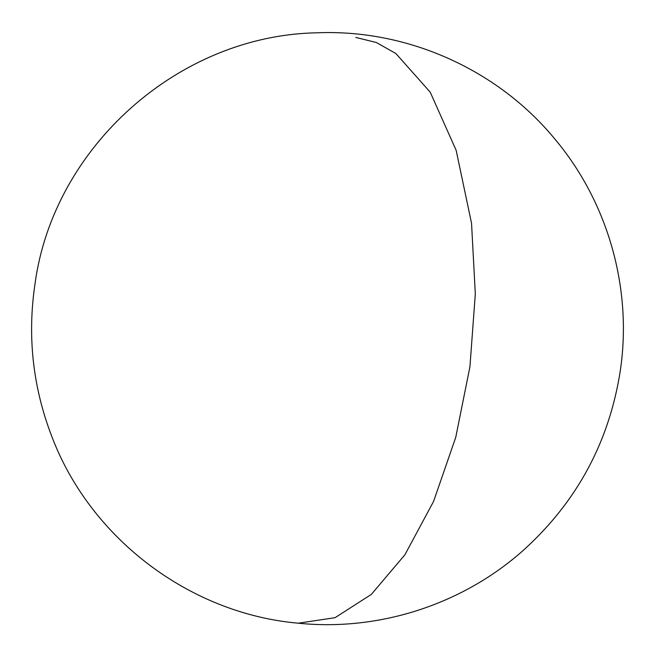 <?xml version="1.0" encoding="UTF-8"?>
<svg xmlns="http://www.w3.org/2000/svg" width="656" height="656" viewBox="0 0 656 656"><rect width="100%" height="100%" fill="white"/><g stroke="black" fill="none" stroke-linecap="round" stroke-linejoin="round"><path stroke-width="0.98" d="M471.541 223.278L456.166 150.363L430.229 92.176L395.839 53.489L376.339 42.509L355.831 37.449L376.339 42.509L395.839 53.489L430.229 92.176L456.166 150.363L471.541 223.278L475.313 293.896L469.934 366.77L455.731 437.388L433.583 501.397L404.859 554.837L371.329 594.41L335.06 617.681L298.3 623.2L335.06 617.681L371.329 594.41L404.859 554.837L433.583 501.397L455.731 437.388L469.934 366.77L475.313 293.896L471.541 223.278M298.3 623.2C379.857 631.597 464.21 603.897 524.956 548.842C577.542 500.643 609.317 441.291 620.281 370.804C632.573 288.796 608.112 202.22 554.664 138.81C497.461 69.388 407.163 29.077 317.283 32.8C179.006 35.08 53.472 146.805 35.014 283.843C27.249 335.888 32.743 386.491 51.496 435.65C89.872 538.043 189.371 613.655 298.3 623.2"/></g></svg>
